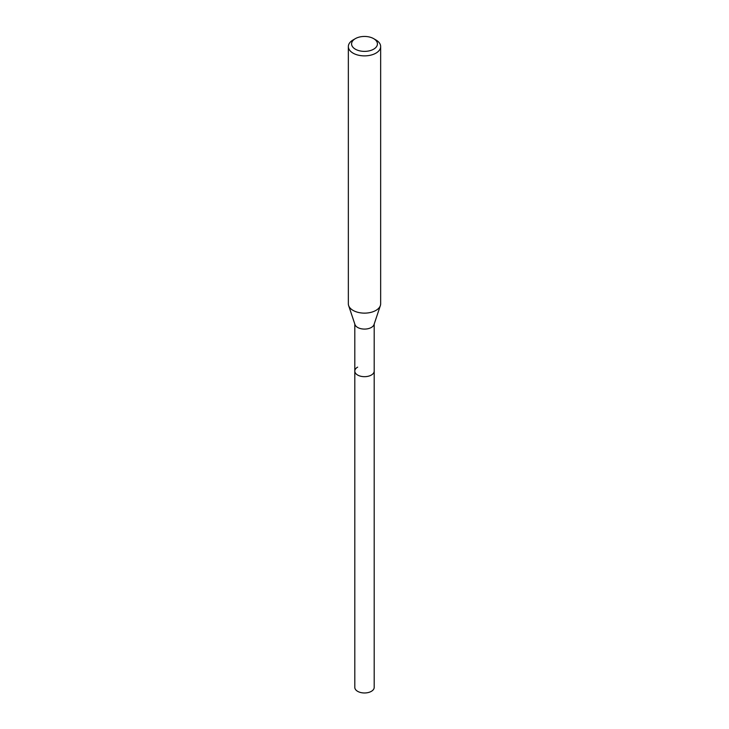 <?xml version="1.0" encoding="UTF-8"?>
<svg xmlns="http://www.w3.org/2000/svg" width="729" height="729" viewBox="0 0 729 729"><rect width="100%" height="100%" fill="white"/><g stroke="black" fill="none" stroke-linecap="round" stroke-linejoin="round"><path stroke-width="1.09" d="M354.804 324.031L354.804 687.383A9.696 5.595 0 0 0 360.791 692.55A9.696 5.595 0 0 0 371.353 691.338A9.696 5.595 0 0 0 374.196 687.383L374.196 371.079A9.696 5.595 180 0 1 371.353 375.043A9.696 5.595 180 0 1 360.791 376.255A9.696 5.595 180 0 1 354.804 371.079A9.696 5.595 180 0 1 357.647 367.124M380.365 305.569L374.023 324.56A9.696 5.595 180 0 1 371.353 327.458A9.696 5.595 180 0 1 361.657 328.843A9.696 5.595 180 0 1 354.977 324.56L348.635 305.569A16.156 9.331 0 0 0 359.762 312.723A16.156 9.331 0 0 0 375.927 310.399A16.156 9.331 0 0 0 380.365 305.569A16.156 9.331 0 0 0 380.656 303.802L380.656 46.547A16.156 9.331 180 0 1 375.927 53.144A16.156 9.331 180 0 1 358.313 55.167A16.156 9.331 180 0 1 348.344 46.547A16.156 9.331 180 0 1 353.073 39.958L355.36 38.637A12.922 7.463 180 0 1 373.64 38.637A12.922 7.463 180 0 1 373.64 49.189A12.922 7.463 180 0 1 355.36 49.189A12.922 7.463 180 0 1 355.36 38.637L353.073 39.958M354.804 371.079A9.696 5.595 0 0 0 360.791 376.255A9.696 5.595 0 0 0 371.353 375.043A9.696 5.595 0 0 0 374.196 371.079L374.196 324.031M348.344 46.547L348.344 303.802A16.156 9.331 0 0 0 348.635 305.569M373.64 38.637L375.927 39.958A16.156 9.331 180 0 1 380.656 46.547"/></g></svg>
